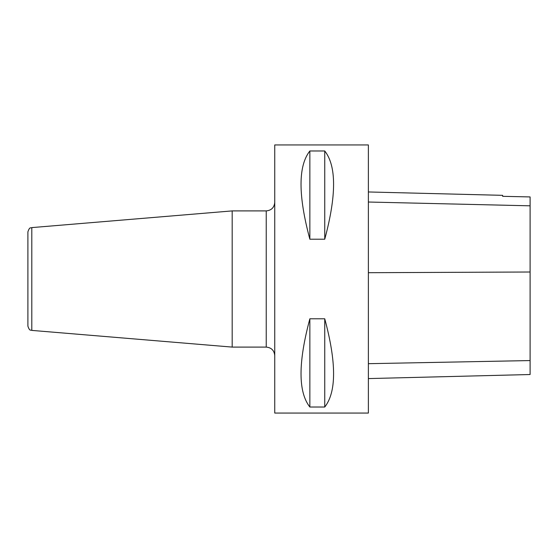 <?xml version="1.0" encoding="UTF-8"?>
<svg xmlns="http://www.w3.org/2000/svg" width="558" height="558" viewBox="0 0 558 558"><rect width="100%" height="100%" fill="white"/><g stroke="black" fill="none" stroke-linecap="round" stroke-linejoin="round"><path stroke-width="0.84" d="M274.745 413.06L274.745 144.941L368.378 144.941L368.378 413.06L274.745 413.06M309.857 318.792L324.749 318.792C336.523 362.616 336.523 392.03 324.749 407.019L309.857 407.019C298.084 392.03 298.084 362.616 309.857 318.792L309.857 407.019M309.857 150.981L324.749 150.981C336.523 165.97 336.523 195.384 324.749 239.208L309.857 239.208C298.084 195.384 298.084 165.97 309.857 150.981L309.857 239.208M368.378 378.582L530.1 374.523L530.1 196.932L502.646 196.318L502.646 195.335L368.378 191.966M530.1 196.932L502.646 196.318M324.749 318.792L324.749 407.019M324.749 150.981L324.749 239.208M266.229 210.903L266.229 347.097L232.184 347.097L232.184 210.903L266.229 210.903C271.404 210.401 274.236 207.562 274.745 202.394M31.799 330.399C30.718 329.548 29.818 331.794 27.9 326.158L27.9 231.842C29.818 226.206 30.718 228.452 31.799 227.601L31.799 330.399L232.184 347.097M530.1 360.566L368.378 363.683M530.1 272.004L368.378 272.702M530.1 205.818L368.378 202.024M31.799 227.601L232.184 210.903M266.229 347.097C271.404 347.599 274.236 350.438 274.745 355.606"/></g></svg>
